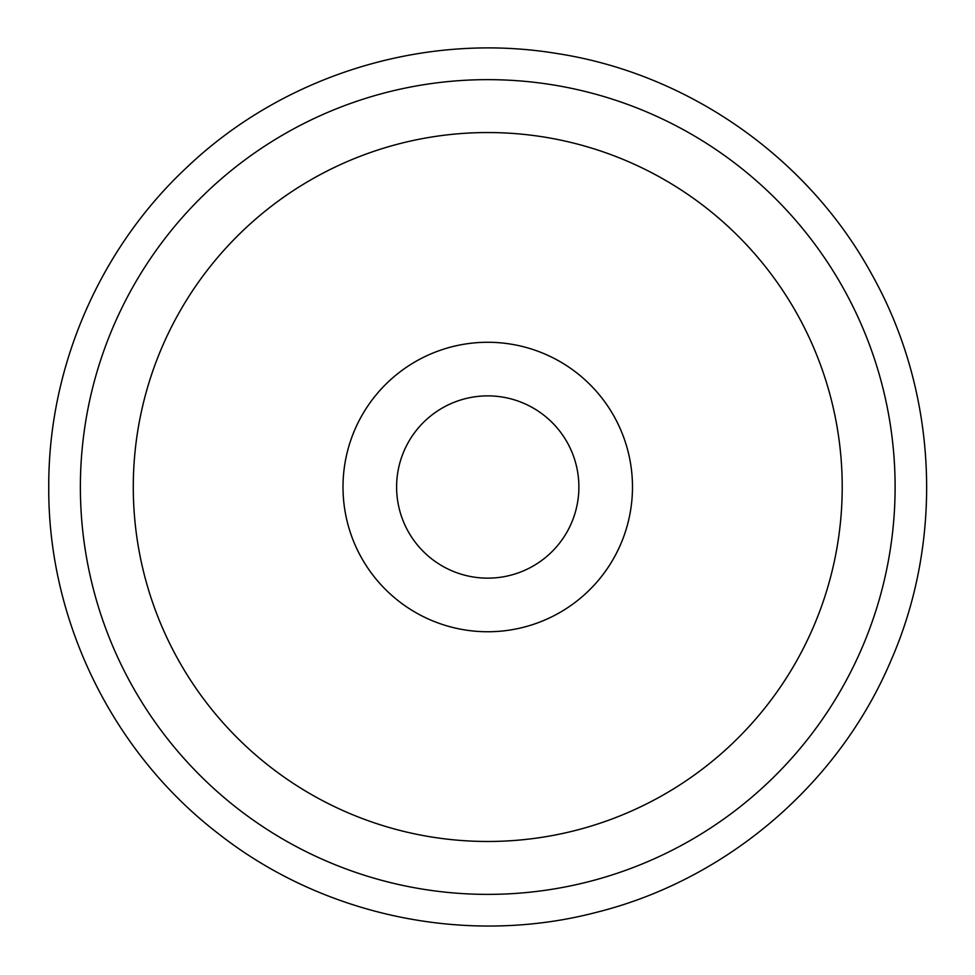 <?xml version="1.0" encoding="UTF-8"?>
<svg xmlns="http://www.w3.org/2000/svg" width="975" height="975" viewBox="0 0 975 975"><rect width="100%" height="100%" fill="white"/><g stroke="black" fill="none" stroke-linecap="round" stroke-linejoin="round"><path stroke-width="1.46" d="M578.882 487.013A91.138 91.138 0 0 1 442.175 565.939A91.138 91.138 0 0 1 442.175 408.086A91.138 91.138 0 0 1 578.882 487.013A91.138 91.138 0 0 1 442.175 565.939A91.138 91.138 0 0 1 442.175 408.086A91.138 91.138 0 0 1 578.882 487.013M895.111 487.013A407.367 407.367 0 0 1 487.744 894.38A407.367 407.367 0 0 1 80.377 487.013A407.367 407.367 0 0 1 487.744 79.645A407.367 407.367 0 0 1 895.111 487.013M632.483 487.013A144.739 144.739 0 0 1 415.374 612.361A144.739 144.739 0 0 1 415.374 361.664A144.739 144.739 0 0 1 632.483 487.013M133.282 487.013A354.461 354.461 0 0 0 664.974 793.991A354.461 354.461 0 0 0 664.974 180.034A354.461 354.461 0 0 0 133.282 487.013M48.75 487.013C47.921 620.661 112.576 752.627 218.68 833.881C323.785 916.451 467.671 946.25 596.919 912.21C726.57 879.779 838.305 784.339 890.626 661.355C944.47 539.029 937.548 392.242 872.43 275.523C808.775 158.011 688.557 73.515 556.42 53.43C424.539 31.7 284.091 74.904 187.237 167.005C99.584 248.564 48.214 367.295 48.75 487.013"/></g></svg>
